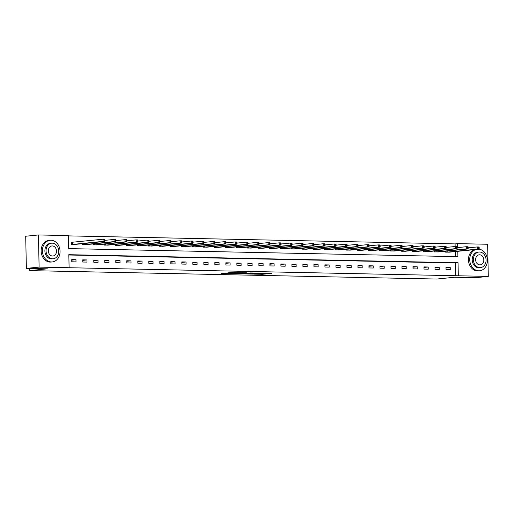 <?xml version="1.0" encoding="UTF-8"?>
<svg xmlns="http://www.w3.org/2000/svg" width="514" height="514" viewBox="0 0 514 514"><rect width="100%" height="100%" fill="white"/><g stroke="black" fill="none" stroke-linecap="round" stroke-linejoin="round"><path stroke-width="0.77" d="M253.787 274.123L262.474 274.283L271.636 273.345L263.084 273.185L265.308 273.352L264.042 273.532L253.787 274.123M225.428 273.152L221.553 273.474L230.079 273.673L240.436 272.696L230.715 272.536L227.856 272.908L238.194 272.78L231.84 273.461L225.428 273.152M455.147 246.514L455.089 243.893L457.64 243.636L487.625 244.253L488.3 276.403L475.566 277.688L454.537 277.252L436.707 279.044L29.568 270.615L47.404 268.822L26.375 268.385L39.109 267.107L38.434 234.956L68.426 235.579L68.696 248.609L457.91 256.666L457.801 251.307M488.3 276.403L458.315 275.78L458.038 262.75L68.825 254.693L69.101 267.723L39.109 267.107M69.101 267.723L458.315 275.78M243.25 273.885L252.811 274.084L261.973 273.146L252.252 272.979L243.25 273.885M240.848 273.898L232.322 273.692L241.484 272.754L246.527 272.825L242.557 273.255L245.229 273.339L251.307 272.915L240.848 273.776M29.523 268.449L29.568 270.615M455.764 276.037L455.494 263.007L68.831 255.002M450.225 267.453L445.991 267.37L446.036 269.542L450.27 269.632L450.225 267.453L446.004 267.884M439.219 267.229L434.985 267.139L435.03 269.31L439.264 269.4L439.219 267.229L434.992 267.653M428.207 267.004L423.973 266.914L424.024 269.085L428.252 269.175L428.207 267.004L423.986 267.428M417.201 266.772L412.967 266.682L413.012 268.861L417.246 268.944L417.201 266.772L412.98 267.196M406.195 266.548L401.961 266.458L402.006 268.629L406.24 268.719L406.195 266.548L401.974 266.972M395.189 266.316L390.955 266.226L391 268.404L395.234 268.488L395.189 266.316L390.961 266.74M384.176 266.091L379.949 266.001L379.994 268.173L384.228 268.263L384.176 266.091L379.955 266.515M373.17 265.86L368.936 265.777L368.981 267.948L373.215 268.032L373.17 265.86L368.949 266.284M362.164 265.635L357.93 265.545L357.975 267.717L362.209 267.807L362.164 265.635L357.943 266.059M351.158 265.404L346.924 265.32L346.969 267.492L351.203 267.576L351.158 265.404L346.937 265.828M340.152 265.179L335.918 265.089L335.963 267.261L340.197 267.351L340.152 265.179L335.925 265.603M329.14 264.948L324.906 264.864L324.951 267.036L329.185 267.119L329.14 264.948L324.919 265.372M318.134 264.723L313.9 264.633L313.945 266.805L318.179 266.894L318.134 264.723L313.913 265.147M307.128 264.492L302.894 264.408L302.939 266.58L307.173 266.663L307.128 264.492L302.907 264.922M296.122 264.267L291.888 264.177L291.933 266.348L296.167 266.438L296.122 264.267L291.894 264.691M285.109 264.035L280.875 263.952L280.927 266.123L285.161 266.213L285.109 264.035L280.888 264.466M274.103 263.81L269.869 263.721L269.914 265.892L274.148 265.982L274.103 263.81L269.882 264.235M263.097 263.579L258.863 263.496L258.908 265.667L263.142 265.757L263.097 263.579L258.876 264.01M252.091 263.354L247.857 263.264L247.902 265.436L252.136 265.526L252.091 263.354L247.864 263.778M241.085 263.129L236.851 263.039L236.896 265.211L241.13 265.301L241.085 263.129L236.858 263.553M230.073 262.898L225.839 262.808L225.884 264.986L230.118 265.07L230.073 262.898L225.852 263.322M219.067 262.673L214.833 262.583L214.878 264.755L219.112 264.845L219.067 262.673L214.846 263.097M208.061 262.442L203.827 262.352L203.872 264.53L208.106 264.614L208.061 262.442L203.84 262.866M197.055 262.217L192.821 262.127L192.866 264.299L197.1 264.389L197.055 262.217L192.827 262.641M186.042 261.986L181.808 261.902L181.86 264.074L186.087 264.157L186.042 261.986L181.821 262.41M175.036 261.761L170.802 261.671L170.847 263.843L175.081 263.933L175.036 261.761L170.815 262.185M164.03 261.53L159.796 261.446L159.841 263.618L164.075 263.701L164.03 261.53L159.809 261.954M153.024 261.305L148.79 261.215L148.835 263.386L153.069 263.476L153.024 261.305L148.797 261.729M142.012 261.073L137.784 260.99L137.829 263.162L142.063 263.245L142.012 261.073L137.791 261.498M131.006 260.849L126.772 260.759L126.817 262.93L131.051 263.02L131.006 260.849L126.785 261.273M120 260.617L115.766 260.534L115.811 262.705L120.045 262.789L120 260.617L115.778 261.048M108.994 260.392L104.76 260.302L104.805 262.474L109.039 262.564L108.994 260.392L104.772 260.816M97.988 260.161L93.754 260.078L93.799 262.249L98.033 262.339L97.988 260.161L93.76 260.592M86.975 259.936L82.741 259.846L82.793 262.018L87.02 262.108L86.975 259.936L82.754 260.36M75.969 259.705L71.735 259.621L71.78 261.793L76.014 261.883L75.969 259.705L71.748 260.135M455.089 243.893L68.433 235.887M455.359 256.614L455.25 251.564M449.904 252.104L445.67 252.162L445.651 251.192M438.898 251.873L434.664 251.937L434.645 250.967M427.886 251.648L423.658 251.706L423.639 250.736M416.88 251.417L412.652 251.481L412.626 250.511M405.874 251.192L401.64 251.25L401.62 250.279M394.868 250.96L390.634 251.025L390.614 250.055M383.855 250.736L379.628 250.793L379.608 249.83M372.849 250.504L368.622 250.569L368.602 249.598M361.843 250.279L357.609 250.344L357.59 249.374M350.837 250.048L346.603 250.112L346.584 249.142M339.825 249.823L335.597 249.888L335.578 248.917M328.819 249.592L324.591 249.656L324.572 248.686M317.813 249.367L313.585 249.431L313.559 248.461M306.807 249.142L302.573 249.2L302.553 248.23M295.801 248.911L291.566 248.975L291.547 248.005M284.788 248.686L280.56 248.744L280.541 247.774M273.782 248.455L269.554 248.519L269.535 247.549M262.776 248.23L258.542 248.288L258.523 247.318M251.77 247.999L247.536 248.063L247.517 247.093M240.758 247.774L236.53 247.832L236.511 246.861M229.752 247.542L225.524 247.607L225.505 246.636M218.746 247.318L214.518 247.375L214.492 246.405M207.74 247.086L203.505 247.15L203.486 246.18M196.733 246.861L192.499 246.919L192.48 245.955M185.721 246.63L181.493 246.694L181.474 245.724M174.715 246.405L170.487 246.463L170.468 245.499M163.709 246.174L159.475 246.238L159.456 245.268M152.703 245.949L148.469 246.013L148.45 245.043M141.691 245.718L137.463 245.782L137.444 244.812M130.684 245.493L126.457 245.557L126.438 244.587M119.678 245.268L115.451 245.326L115.425 244.356M108.672 245.037L104.438 245.101L104.419 244.131M97.666 244.812L93.432 244.87L93.413 243.899M86.654 244.58L82.426 244.645L82.407 243.675M72.513 242.267L71.375 242.242L71.42 244.413L75.648 244.356M26.375 268.385L25.7 236.234L38.434 234.956M457.723 247.587L457.64 243.636M455.494 263.007L458.038 262.75M251.558 274.033L260.405 273.191L255.336 273.262L249.418 273.911L251.558 274.033M238.926 273.609L244.882 273.442L238.926 273.609L238.914 273.018M448.761 252.226L479.099 249.161L477.333 249.129L477.288 246.958L468.203 247.87M478.495 247.549L477.288 246.958L479.054 246.99L479.196 247.568L478.495 247.549L478.508 248.423L479.215 248.435L479.196 247.568M478.508 248.423L477.333 249.129L446.814 252.188M479.215 248.435L479.099 249.161A10.884 8.802 84.3 0 1 487.375 260.078A10.884 8.802 84.3 0 1 479.646 270.775L478.373 270.904A10.884 8.802 84.3 0 1 477.506 270.936A10.884 8.802 84.3 0 1 468.588 261.478A10.884 8.802 84.3 0 1 474.525 249.624M475.797 249.496A10.884 8.802 84.3 0 0 469.86 261.35A10.884 8.802 84.3 0 0 478.785 270.807A10.884 8.802 84.3 0 0 479.646 270.775M480.513 267.627L479.337 267.743A7.832 6.335 -95.7 0 1 478.72 267.768A7.832 6.335 -95.7 0 1 472.218 260.2A7.832 6.335 -95.7 0 1 477.769 252.156L478.945 252.033A7.832 6.335 84.3 0 0 473.394 260.084A7.832 6.335 84.3 0 0 479.89 267.653A7.832 6.335 84.3 0 0 480.513 267.627A7.832 6.335 84.3 0 0 486.064 259.583A7.832 6.335 84.3 0 0 479.562 252.014A7.832 6.335 84.3 0 0 478.945 252.033M479.62 254.79A5.05 4.08 84.3 0 0 479.221 254.809A5.05 4.08 84.3 0 0 475.643 259.994A5.05 4.08 84.3 0 0 479.832 264.871A5.05 4.08 84.3 0 0 480.23 264.858A5.05 4.08 84.3 0 0 483.809 259.666A5.05 4.08 84.3 0 0 479.62 254.79M51.464 261.96A10.884 8.802 84.3 0 0 52.332 261.928A10.884 8.802 84.3 0 0 60.035 250.755A10.884 8.802 84.3 0 0 51.014 240.244A10.884 8.802 84.3 0 0 50.147 240.276A10.884 8.802 84.3 0 0 42.444 251.449A10.884 8.802 84.3 0 0 51.464 261.96M50.147 240.276L48.875 240.404A10.884 8.802 84.3 0 0 41.165 251.577A10.884 8.802 84.3 0 0 50.192 262.089A10.884 8.802 84.3 0 0 51.053 262.056L52.332 261.928M53.193 258.78L52.023 258.895A7.832 6.335 -95.7 0 1 51.4 258.921A7.832 6.335 -95.7 0 1 44.904 251.352A7.832 6.335 -95.7 0 1 50.456 243.308L51.625 243.186A7.832 6.335 84.3 0 0 46.074 251.237A7.832 6.335 84.3 0 0 52.576 258.805A7.832 6.335 84.3 0 0 53.193 258.78A7.832 6.335 84.3 0 0 58.744 250.729A7.832 6.335 84.3 0 0 52.248 243.167A7.832 6.335 84.3 0 0 51.625 243.186M52.306 245.943A5.05 4.08 84.3 0 0 51.908 245.962A5.05 4.08 84.3 0 0 48.329 251.147A5.05 4.08 84.3 0 0 52.518 256.023A5.05 4.08 84.3 0 0 52.916 256.011A5.05 4.08 84.3 0 0 56.495 250.819A5.05 4.08 84.3 0 0 52.306 245.943M437.755 252.001L468.087 248.937L466.326 248.898L466.282 246.726L457.197 247.639M467.483 247.324L466.282 246.726L468.042 246.765L468.19 247.337L467.483 247.324L467.502 248.191L468.209 248.204L468.19 247.337M467.502 248.191L466.326 248.898L435.808 251.956M468.209 248.204L468.087 248.937M426.748 251.77L457.081 248.705L455.32 248.673L455.275 246.502L446.184 247.414M456.477 247.093L455.275 246.502L457.036 246.534L457.184 247.112L456.477 247.093L456.496 247.966L457.203 247.979L457.184 247.112M456.496 247.966L455.32 248.673L424.802 251.731M457.203 247.979L457.081 248.705M415.742 251.545L446.075 248.48L444.308 248.442L444.263 246.27L435.178 247.183M445.471 246.868L444.263 246.27L446.03 246.309L446.178 246.881L445.471 246.868L445.49 247.735L446.197 247.748L446.178 246.881M445.49 247.735L444.308 248.442L413.789 251.507M446.197 247.748L446.075 248.48M404.736 251.314L435.069 248.249L433.302 248.217L433.257 246.045L424.172 246.958M434.465 246.636L433.257 246.045L435.024 246.077L435.165 246.656L434.465 246.636L434.478 247.51L435.185 247.523L435.165 246.656M434.478 247.51L433.302 248.217L402.783 251.275M435.185 247.523L435.069 248.249M393.724 251.089L424.056 248.024L422.296 247.986L422.251 245.814L413.166 246.733M423.452 246.412L422.251 245.814L424.011 245.853L424.159 246.424L423.452 246.412L423.472 247.279L424.178 247.298L424.159 246.424M423.472 247.279L422.296 247.986L391.777 251.05M424.178 247.298L424.056 248.024M382.718 250.858L413.05 247.799L411.29 247.761L411.245 245.589L402.16 246.502M412.446 246.187L411.245 245.589L413.005 245.621L413.153 246.2L412.446 246.187L412.466 247.054L413.172 247.067L413.153 246.2M412.466 247.054L411.29 247.761L380.771 250.819M413.172 247.067L413.05 247.799M371.712 250.633L402.044 247.568L400.277 247.53L400.233 245.358L391.148 246.277M401.44 245.955L400.233 245.358L401.999 245.396L402.147 245.968L401.44 245.955L401.46 246.823L402.166 246.842L402.147 245.968M401.46 246.823L400.277 247.53L369.759 250.594M402.166 246.842L402.044 247.568M360.706 250.402L391.038 247.343L389.271 247.305L389.226 245.133L380.142 246.045M390.434 245.731L389.226 245.133L390.993 245.172L391.141 245.743L390.434 245.731L390.454 246.598L391.154 246.611L391.141 245.743M390.454 246.598L389.271 247.305L358.753 250.363M391.154 246.611L391.038 247.343M349.693 250.177L380.032 247.112L378.265 247.073L378.22 244.902L369.136 245.821M379.428 245.499L378.22 244.902L379.987 244.94L380.129 245.512L379.428 245.499L379.441 246.367L380.148 246.386L380.129 245.512M379.441 246.367L378.265 247.073L347.747 250.138M380.148 246.386L380.032 247.112M338.687 249.952L369.02 246.887L367.259 246.848L367.214 244.677L358.129 245.589M368.416 245.274L367.214 244.677L368.975 244.715L369.123 245.287L368.416 245.274L368.435 246.142L369.142 246.155L369.123 245.287M368.435 246.142L367.259 246.848L336.741 249.907M369.142 246.155L369.02 246.887M327.681 249.72L358.014 246.656L356.253 246.624L356.208 244.446L347.117 245.364M357.41 245.043L356.208 244.446L357.969 244.484L358.117 245.056L357.41 245.043L357.429 245.91L358.136 245.93L358.117 245.056M357.429 245.91L356.253 246.624L325.735 249.682M358.136 245.93L358.014 246.656M316.675 249.496L347.008 246.431L345.241 246.392L345.196 244.221L336.111 245.133M346.404 244.818L345.196 244.221L346.963 244.259L347.111 244.831L346.404 244.818L346.423 245.686L347.13 245.698L347.111 244.831M346.423 245.686L345.241 246.392L314.722 249.451M347.13 245.698L347.008 246.431M305.669 249.264L336.002 246.2L334.235 246.167L334.19 243.989L325.105 244.908M335.398 244.587L334.19 243.989L335.957 244.028L336.098 244.606L335.398 244.587L335.411 245.454L336.117 245.474L336.098 244.606M335.411 245.454L334.235 246.167L303.716 249.226M336.117 245.474L336.002 246.2M294.657 249.039L324.989 245.975L323.229 245.936L323.184 243.764L314.099 244.677M324.385 244.362L323.184 243.764L324.944 243.803L325.092 244.375L324.385 244.362L324.405 245.229L325.111 245.242L325.092 244.375M324.405 245.229L323.229 245.936L292.71 248.994M325.111 245.242L324.989 245.975M283.651 248.808L313.983 245.743L312.223 245.711L312.178 243.54L303.093 244.452M313.379 244.131L312.178 243.54L313.938 243.572L314.086 244.15L313.379 244.131L313.399 245.005L314.105 245.017L314.086 244.15M313.399 245.005L312.223 245.711L281.704 248.77M314.105 245.017L313.983 245.743M272.645 248.583L302.977 245.519L301.21 245.48L301.165 243.308L292.08 244.221M302.373 243.906L301.165 243.308L302.932 243.347L303.08 243.919L302.373 243.906L302.393 244.773L303.099 244.786L303.08 243.919M302.393 244.773L301.21 245.48L270.692 248.538M303.099 244.786L302.977 245.519M261.639 248.352L291.971 245.287L290.204 245.255L290.159 243.083L281.074 243.996M291.367 243.675L290.159 243.083L291.926 243.116L292.074 243.694L291.367 243.675L291.387 244.548L292.087 244.561L292.074 243.694M291.387 244.548L290.204 245.255L259.686 248.313M292.087 244.561L291.971 245.287M250.626 248.127L280.965 245.062L279.198 245.024L279.153 242.852L270.068 243.764M280.361 243.45L279.153 242.852L280.914 242.891L281.062 243.463L280.361 243.45L280.374 244.317L281.081 244.33L281.062 243.463M280.374 244.317L279.198 245.024L248.68 248.082M281.081 244.33L280.965 245.062M239.62 247.896L269.953 244.831L268.192 244.799L268.147 242.627L259.062 243.54M269.349 243.218L268.147 242.627L269.908 242.659L270.056 243.238L269.349 243.218L269.368 244.092L270.075 244.105L270.056 243.238M269.368 244.092L268.192 244.799L237.674 247.857M270.075 244.105L269.953 244.831M228.614 247.671L258.947 244.606L257.186 244.568L257.135 242.396L248.05 243.308M258.343 242.993L257.135 242.396L258.902 242.435L259.05 243.006L258.343 242.993L258.362 243.861L259.069 243.874L259.05 243.006M258.362 243.861L257.186 244.568L226.668 247.632M259.069 243.874L258.947 244.606M217.608 247.44L247.941 244.375L246.174 244.343L246.129 242.171L237.044 243.083M247.337 242.762L246.129 242.171L247.896 242.203L248.044 242.781L247.337 242.762L247.356 243.636L248.056 243.649L248.044 242.781M247.356 243.636L246.174 244.343L215.655 247.401M248.056 243.649L247.941 244.375M206.602 247.215L236.935 244.15L235.168 244.111L235.123 241.94L226.038 242.859M236.331 242.537L235.123 241.94L236.89 241.978L237.031 242.55L236.331 242.537L236.344 243.405L237.05 243.418L237.031 242.55M236.344 243.405L235.168 244.111L204.649 247.176M237.05 243.418L236.935 244.15M195.59 246.983L225.922 243.925L224.162 243.887L224.117 241.715L215.032 242.627M225.318 242.312L224.117 241.715L225.877 241.747L226.025 242.325L225.318 242.312L225.338 243.18L226.044 243.193L226.025 242.325M225.338 243.18L224.162 243.887L193.643 246.945M226.044 243.193L225.922 243.925M184.584 246.759L214.916 243.694L213.156 243.655L213.111 241.484L204.019 242.402M214.312 242.081L213.111 241.484L214.871 241.522L215.019 242.094L214.312 242.081L214.332 242.949L215.038 242.968L215.019 242.094M214.332 242.949L213.156 243.655L182.637 246.72M215.038 242.968L214.916 243.694M173.578 246.527L203.91 243.469L202.143 243.43L202.098 241.259L193.013 242.171M203.306 241.856L202.098 241.259L203.865 241.297L204.013 241.869L203.306 241.856L203.326 242.724L204.032 242.736L204.013 241.869M203.326 242.724L202.143 243.43L171.625 246.489M204.032 242.736L203.91 243.469M162.572 246.302L192.904 243.238L191.137 243.199L191.092 241.027L182.007 241.946M192.3 241.625L191.092 241.027L192.859 241.066L193.007 241.638L192.3 241.625L192.32 242.492L193.02 242.512L193.007 241.638M192.32 242.492L191.137 243.199L160.619 246.264M193.02 242.512L192.904 243.238M151.559 246.077L181.898 243.013L180.131 242.974L180.086 240.803L171.001 241.715M181.288 241.4L180.086 240.803L181.847 240.841L181.995 241.413L181.288 241.4L181.307 242.267L182.014 242.28L181.995 241.413M181.307 242.267L180.131 242.974L149.613 246.033M182.014 242.28L181.898 243.013M140.553 245.846L170.886 242.781L169.125 242.743L169.08 240.571L159.995 241.49M170.282 241.169L169.08 240.571L170.841 240.61L170.989 241.182L170.282 241.169L170.301 242.036L171.008 242.055L170.989 241.182M170.301 242.036L169.125 242.743L138.607 245.808M171.008 242.055L170.886 242.781M129.547 245.621L159.88 242.557L158.119 242.518L158.068 240.346L148.983 241.259M159.276 240.944L158.068 240.346L159.835 240.385L159.982 240.957L159.276 240.944L159.295 241.811L160.002 241.824L159.982 240.957M159.295 241.811L158.119 242.518L127.6 245.576M160.002 241.824L159.88 242.557M118.541 245.39L148.874 242.325L147.107 242.293L147.062 240.115L137.977 241.034M148.27 240.713L147.062 240.115L148.829 240.154L148.976 240.725L148.27 240.713L148.289 241.58L148.989 241.599L148.976 240.725M148.289 241.58L147.107 242.293L116.588 245.351M148.989 241.599L148.874 242.325M107.529 245.165L137.868 242.1L136.101 242.062L136.056 239.89L126.971 240.803M137.264 240.488L136.056 239.89L137.823 239.929L137.964 240.501L137.264 240.488L137.277 241.355L137.983 241.368L137.964 240.501M137.277 241.355L136.101 242.062L105.582 245.12M137.983 241.368L137.868 242.1M96.523 244.934L126.855 241.869L125.095 241.837L125.05 239.665L115.965 240.578M126.251 240.256L125.05 239.665L126.81 239.697L126.958 240.276L126.251 240.256L126.271 241.13L126.977 241.143L126.958 240.276M126.271 241.13L125.095 241.837L94.576 244.895M126.977 241.143L126.855 241.869M85.517 244.709L115.849 241.644L114.089 241.606L114.044 239.434L104.952 240.346M115.245 240.032L114.044 239.434L115.804 239.473L115.952 240.044L115.245 240.032L115.264 240.899L115.971 240.912L115.952 240.044M115.264 240.899L114.089 241.606L83.57 244.664M115.971 240.912L115.849 241.644M74.511 244.478L104.843 241.413L103.076 241.381L103.031 239.209L71.375 242.332M104.239 239.8L103.031 239.209L104.798 239.241L104.946 239.82L104.239 239.8L104.258 240.674L104.965 240.687L104.946 239.82M104.258 240.674L103.076 241.381L72.558 244.439M104.965 240.687L104.843 241.413M262.461 273.628L262.474 274.283M261.266 273.654L261.279 274.322M249.926 273.217L249.932 273.808M242.704 272.722L242.717 273.223M242.197 272.722L242.21 273.358M241.002 272.805L241.015 273.397M232.54 272.51L232.546 272.94M231.345 272.497L231.351 272.979M447.148 251.044L447.174 252.162M446.91 251.07L446.929 252.181M436.142 250.813L436.168 251.937M435.898 250.838L435.923 251.95M425.136 250.588L425.155 251.706M424.892 250.614L424.917 251.725M414.123 250.357L414.149 251.481M413.886 250.382L413.911 251.5M403.117 250.132L403.143 251.25M402.88 250.157L402.899 251.269M392.111 249.907L392.137 251.025M391.867 249.926L391.893 251.044M381.105 249.675L381.125 250.793M380.861 249.701L380.887 250.813M370.093 249.451L370.119 250.569M369.855 249.47L369.881 250.588M359.087 249.219L359.113 250.337M358.849 249.245L358.868 250.357M348.081 248.994L348.106 250.112M347.843 249.014L347.862 250.132M337.075 248.763L337.094 249.881M336.831 248.789L336.856 249.9M326.069 248.538L326.088 249.656M325.825 248.558L325.85 249.675M315.056 248.307L315.082 249.425M314.819 248.333L314.838 249.444M304.05 248.082L304.076 249.2M303.813 248.108L303.832 249.219M293.044 247.851L293.07 248.975M292.8 247.876L292.826 248.988M282.038 247.626L282.058 248.744M281.794 247.652L281.82 248.763M271.026 247.395L271.051 248.519M270.788 247.42L270.814 248.532M260.02 247.17L260.045 248.288M259.782 247.195L259.801 248.307M249.014 246.938L249.039 248.063M248.77 246.964L248.795 248.076M238.008 246.714L238.027 247.832M237.764 246.739L237.789 247.851M227.002 246.482L227.021 247.607M226.758 246.508L226.783 247.619M215.989 246.257L216.015 247.375M215.751 246.283L215.771 247.395M204.983 246.033L205.009 247.15M204.745 246.052L204.765 247.17M193.977 245.801L194.003 246.919M193.733 245.827L193.759 246.938M182.971 245.576L182.99 246.694M182.727 245.596L182.753 246.714M171.959 245.345L171.984 246.463M171.721 245.371L171.747 246.482M160.953 245.12L160.978 246.238M160.715 245.139L160.734 246.257M149.947 244.889L149.972 246.007M149.702 244.915L149.728 246.026M138.941 244.664L138.96 245.782M138.696 244.683L138.722 245.801M127.935 244.433L127.954 245.551M127.69 244.458L127.716 245.57M116.922 244.208L116.948 245.326M116.684 244.234L116.704 245.345M105.916 243.977L105.942 245.094M105.678 244.002L105.698 245.114M94.91 243.752L94.936 244.87M94.666 243.777L94.692 244.889M83.904 243.52L83.923 244.645M83.66 243.546L83.686 244.658M72.872 242.242L72.917 244.413M72.628 242.261L72.68 244.433M249.406 273.268L249.418 273.911M242.544 272.722L242.557 273.255M238.483 273.056L238.496 273.692"/></g></svg>
